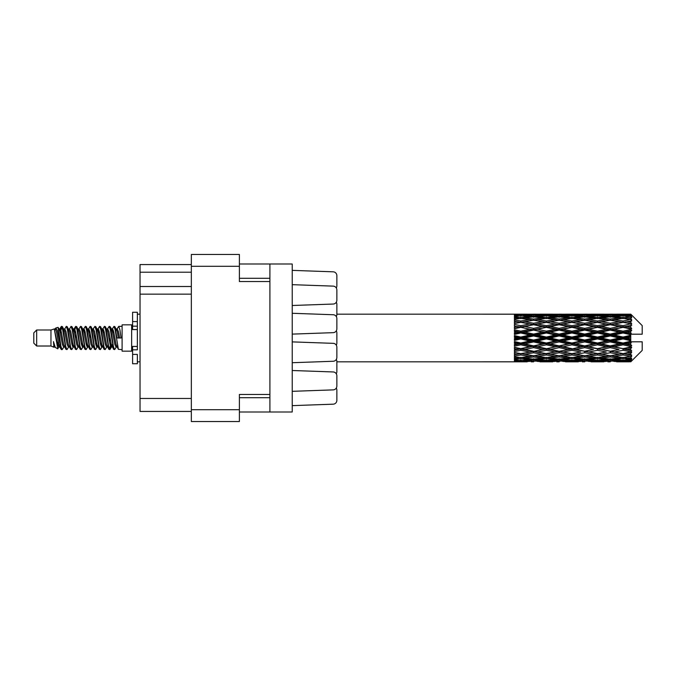 <?xml version="1.0" encoding="UTF-8"?>
<svg xmlns="http://www.w3.org/2000/svg" width="676" height="676" viewBox="0 0 676 676"><rect width="100%" height="100%" fill="white"/><g stroke="black" fill="none" stroke-linecap="round" stroke-linejoin="round"><path stroke-width="1.01" d="M269.91 394.454L239.397 394.454L239.397 421.537L191.333 421.537L191.333 254.463L239.397 254.463L239.397 281.546L269.91 281.546L269.91 411.997L239.397 411.997M269.91 411.997L292.226 411.997L292.226 264.003L269.91 264.003L269.91 281.546M239.397 264.003L269.91 264.003M191.333 272.2L140.033 272.2L140.033 264.57L191.333 264.57M191.333 411.43L140.033 411.43L140.033 398.46L191.333 398.46M191.333 294.136L140.033 294.136L140.033 398.46M140.033 272.2L140.033 286.506L191.333 286.506M140.033 294.136L140.033 286.506M292.226 391.328L333.175 389.875A3.811 3.811 -90 0 0 336.859 386.064L336.859 375.763A3.811 3.811 -90 0 0 333.175 371.952L292.226 370.499M292.226 305.501L333.175 304.048A3.811 3.811 -90 0 0 336.859 300.237L336.859 289.936A3.811 3.811 -90 0 0 333.175 286.125L292.226 284.672M336.285 287.934A3.811 3.811 -90 0 0 336.859 285.931L336.859 275.631A3.811 3.811 -90 0 0 333.175 271.82L292.226 270.366M292.226 405.634L333.175 404.18A3.811 3.811 -90 0 0 336.859 400.369L336.859 390.069A3.811 3.811 -90 0 0 336.285 388.066M336.859 400.369L336.859 390.069M336.859 300.237L336.859 289.936M336.859 386.064L336.859 375.763M336.859 285.931L336.859 275.631M527.187 314.179L336.859 314.163L336.859 304.242A3.811 3.811 -90 0 0 336.285 302.24M336.285 373.76A3.811 3.811 -90 0 0 336.859 371.758L336.859 361.837L527.187 361.821M336.859 371.758L336.859 361.457A3.811 3.811 -90 0 0 336.285 359.455M336.285 345.149A3.811 3.811 -90 0 0 336.859 343.146L336.859 332.854A3.811 3.811 -90 0 0 336.285 330.851M336.859 343.146L336.859 332.854M336.285 316.545A3.811 3.811 -90 0 0 336.859 314.543L336.859 304.242M292.226 362.716L333.175 361.263A3.811 3.811 -90 0 0 336.859 357.452L336.859 347.151A3.811 3.811 -90 0 0 333.175 343.34L292.226 341.887M336.859 357.452L336.859 347.151L336.859 357.452M292.226 334.113L333.175 332.66A3.811 3.811 -90 0 0 336.859 328.849L336.859 318.548A3.811 3.811 -90 0 0 333.175 314.737L292.226 313.284M336.859 328.849L336.859 318.548L336.859 328.849M36.665 346.011L36.665 329.989L33.8 332.854L33.8 343.146L36.665 346.011L50.962 346.011L53.945 347.244L54.486 346.678L54.055 347.05L55.246 347.05M36.665 329.989L50.962 329.989L50.962 346.011M122.102 338L122.102 351.157L131.643 351.157L131.643 324.843L122.102 324.843L122.102 338M50.962 329.989L54.283 328.975L57.79 348.833L55.271 347.447L53.48 341.608L53.945 347.244M58.263 341.659L57.637 344.456M57.79 348.833L60.012 344.414M55.795 327.987L58.077 327.353L59.716 338L59.716 342.453L57.409 330.623L55.795 327.987L54.807 329.322L55.246 328.95L56.438 331.595L58.82 344.405L59.581 346.678L60.401 346.746M107.256 329.322L109.182 326.364L110.374 329.77L113.61 349.34L114.878 349.34L116.635 346.365M109.182 326.364L110.112 326.66L110.965 329.77L113.357 346.23L114.548 349.636M111.861 329.635L113.948 326.364L115.14 329.77L118.384 349.34L122.102 349.636M116.796 329.322L118.714 326.364L119.906 329.77L121.105 338L116.931 338L114.878 326.66L117.227 331.595L118.418 338M59.716 342.453L61.499 349.636L62.437 349.34L64.186 346.365M59.716 338L60.908 346.23L62.099 349.636M60.012 331.586L61.499 326.364L62.691 329.77L65.935 349.34L67.203 349.34L68.791 346.678M61.499 326.364L62.437 326.66L63.291 329.77L65.673 346.23L66.865 349.636M63.586 328.95L64.778 328.95L66.273 326.364L67.465 329.77L70.701 349.34L71.969 349.34L73.718 346.365M72.307 345.782L72.78 342.774M66.273 326.364L67.203 326.66L68.056 329.77L70.439 346.23L71.631 349.636M72.729 346.746L73.126 344.414M68.352 328.95L69.543 328.95L71.039 326.364L72.231 329.77L75.467 349.34L76.734 349.34L78.323 346.678M71.039 326.364L71.969 326.66L72.822 329.77L75.213 346.23L76.405 349.636M74.309 331.586L75.805 326.364L76.996 329.77L80.241 349.34L81.509 349.34L83.089 346.678M81.838 345.782L82.311 342.774M75.805 326.364L76.734 326.66L77.596 329.77L79.979 346.23L81.171 349.636M82.269 346.746L82.658 344.414M78.653 329.322L80.571 326.364L81.762 329.77L85.007 349.34L86.274 349.34L88.024 346.365M86.612 345.782L87.086 342.774M80.571 326.364L81.509 326.66L82.362 329.77L84.745 346.23L85.936 349.636M87.035 346.746L87.432 344.414M83.258 329.635L85.345 326.364L86.536 329.77L89.773 349.34L91.04 349.34L92.629 346.678M85.345 326.364L86.274 326.66L87.128 329.77L89.511 346.23L90.702 349.636M87.424 328.95L88.624 328.95L90.111 326.364L91.302 329.77L94.539 349.34L95.806 349.34L97.555 346.365M96.144 345.782L96.617 342.774M90.111 326.364L91.04 326.66L91.894 329.77L94.285 346.23L95.477 349.636M96.567 346.746L96.964 344.414M92.95 329.322L94.877 326.364L96.068 329.77L99.313 349.34L100.58 349.34L102.329 346.365M100.91 345.782L101.383 342.774M94.877 326.364L95.806 326.66L96.668 329.77L99.051 346.23L100.242 349.636M101.341 346.746L101.738 344.414M97.555 329.635L99.642 326.364L100.834 329.77L104.079 349.34L105.346 349.34L106.935 346.678M99.642 326.364L100.58 326.66L101.434 329.77L103.817 346.23L105.008 349.636M102.329 329.635L104.417 326.364L105.608 329.77L108.844 349.34L110.112 349.34L111.27 344.414M109.478 349.399L110.923 342.774M104.417 326.364L105.346 326.66L106.2 329.77L108.582 346.23L109.774 349.636M60.358 333.226L61.803 326.601M74.656 333.226L75.137 330.218M83.849 331.586L84.246 329.254M84.196 333.226L84.669 330.218M88.615 331.586L89.012 329.254M88.962 333.226L89.435 330.218M98.155 331.586L98.552 329.254M98.502 333.226L98.975 330.218M102.921 331.586L103.318 329.254M103.267 333.226L103.741 330.218M112.461 331.586L112.85 329.254M112.807 333.226L113.281 330.218M113.948 326.364L114.878 326.66M627.015 338L630.759 337.121L630.759 338.879L627.015 338L623.027 338L571.921 349.027L533.584 355.762L524.787 354.317L533.584 352.762L542.372 354.317L546.36 353.666L550.348 354.317L559.145 352.762L567.924 354.317L559.145 355.762L533.584 351.452L514.419 354.723L514.419 356.007L520.807 354.993L529.587 356.37L520.807 357.612L514.419 356.725L514.419 357.824L516.819 358.128L514.419 358.424L514.419 359.328L520.807 358.618L529.587 359.573L520.807 360.367L514.419 359.801L514.419 360.494L516.819 360.671L514.419 360.84L514.419 361.305L529.587 361.415L514.419 361.821M601.471 338L610.251 335.938L619.047 338L610.251 340.062L601.471 338L597.483 338L533.584 351.452L520.807 353.624L514.419 352.466L514.419 353.903L516.819 354.317L520.807 353.666L524.787 354.317L514.419 352.585L514.419 353.903M575.918 338L584.689 335.938L593.486 338L584.689 340.062L575.918 338L571.921 338L514.419 350.261M550.348 338L559.145 335.938L567.924 338L559.145 340.062L550.348 338L546.36 338L514.419 345.073M524.787 338L533.584 335.938L542.372 338L533.584 340.062L524.787 338L520.807 338L514.419 339.436M514.419 314.179L529.587 314.585L514.419 314.695L514.419 315.16L516.819 315.329L514.419 315.498L514.419 316.191L520.807 315.633L529.587 316.427L520.807 317.382L514.419 316.672L514.419 317.576L516.819 317.872L514.419 318.176L514.419 319.275L520.807 318.388L529.587 319.63L520.807 321.007L514.419 319.993L514.419 321.277L516.819 321.683L514.419 322.097L514.419 323.534L520.807 322.376L529.587 323.99L520.807 325.705L514.419 324.446L514.419 326.026L516.819 326.516L514.419 327.015L514.419 328.705L520.807 327.345L529.587 329.22L520.807 331.172L514.419 329.744L514.419 331.527L516.819 332.068L514.419 332.617L514.419 334.459L520.807 332.981L529.587 335.009L520.807 337.062L514.419 335.566L514.419 337.434L516.819 338L514.419 338.566L514.419 340.434L520.807 338.938L529.587 340.991L520.807 343.019L514.419 341.541L514.419 343.383L516.819 343.932L514.419 344.473L514.419 346.256L520.807 344.828L529.587 346.78L520.807 348.655L514.419 347.295L514.419 348.985L516.819 349.484L514.419 349.974L514.419 351.554L520.807 350.295L529.587 352.01M630.759 314.171L627.015 314.205L630.759 314.171L631.714 315.117M630.759 314.534L623.027 315.058L614.247 314.585L630.759 314.534L631.714 315.362L630.759 314.281M630.759 315.075L630.759 315.616L627.015 315.329L630.759 315.075L631.714 315.709L630.759 314.627M630.759 316.326L623.027 317.382L614.247 316.427L623.027 315.633L630.759 316.326L631.714 316.917L630.759 315.616M630.759 317.416L630.759 318.354L627.015 317.872L631.714 317.703L630.759 316.537M630.759 319.469L623.027 321.007L614.247 319.63L623.027 318.388L631.714 319.79L630.759 318.354M630.759 321.049L630.759 322.334L627.015 321.683L631.714 320.965L630.759 319.79M630.759 323.787L623.027 325.705L614.247 323.99L623.027 322.376L631.714 323.812L630.759 322.334M630.759 325.756L630.759 327.294L627.015 326.516L631.714 325.308L630.759 324.193M630.759 328.992L630.759 329.457L623.027 331.172L614.247 329.22L623.027 327.345L630.759 328.992L631.714 328.722L630.759 327.294M630.759 331.223L630.759 332.922L627.015 332.068L630.759 331.223L631.714 330.437L630.759 329.457M630.759 334.764L630.759 335.262L623.027 337.062L614.247 335.009L623.027 332.981L630.759 334.764L630.759 334.189L631.688 334.189L630.759 332.922M631.688 334.189L642.2 334.189L642.2 325.604L631.283 314.686M630.759 337.121L630.759 335.262M630.759 340.738L630.759 341.236L623.027 343.019L614.247 340.991L623.027 338.938L630.759 340.738L630.759 338.879M631.283 361.314L642.2 350.396L642.2 341.811L630.759 341.811L630.759 341.236M630.759 343.078L630.759 344.777L627.015 343.932L630.759 343.078L631.688 341.811M630.759 346.543L630.759 347.008L623.027 348.655L614.247 346.78L623.027 344.828L630.759 346.543L631.714 345.563L630.759 344.777M630.759 348.706L630.759 350.244L627.015 349.484L630.759 348.706L631.714 347.278L630.759 347.008M630.759 351.807L623.027 353.624L614.247 352.01L623.027 350.295L630.759 351.807L631.714 350.692L630.759 350.244M630.759 353.666L630.759 354.951L627.015 354.317L630.759 353.666L631.714 352.188L630.759 352.213M630.759 356.21L623.027 357.612L614.247 356.37L623.027 354.993L630.759 356.21L631.714 355.035L630.759 354.951M630.759 357.646L630.759 358.584L627.015 358.128L630.759 357.646L631.714 356.21L630.759 356.531M630.759 359.463L623.027 360.367L614.247 359.573L623.027 358.618L630.759 359.463L631.714 358.297L630.759 358.584M630.759 360.384L630.759 360.925L627.015 360.671L630.759 360.384L631.714 359.083L630.759 359.674M616.647 361.821L623.027 361.837L614.247 361.415L623.027 360.942L630.759 361.373L631.714 360.291L630.759 360.925M630.759 361.373L623.027 361.719M630.759 361.719L627.015 361.795L630.759 361.719L631.714 360.638L630.759 361.466M631.714 360.883L630.759 361.829L631.714 360.883M539.98 361.821L552.748 361.821M533.584 361.837L531.184 361.837M517.495 361.626L516.819 361.795M530.981 361.077L529.587 361.415M524.12 361.626L524.787 361.795M533.584 361.575L533.584 360.477M543.048 361.626L542.372 361.795M546.36 361.837L537.581 361.415L546.36 360.942L555.157 361.415L546.36 361.719M565.525 361.821L578.318 361.821M559.145 361.837L556.745 361.837M533.584 361.221L524.787 360.671L533.584 359.953L542.372 360.671L533.584 361.221M518.838 360.198L516.819 360.671M532.173 358.998L529.587 359.573M520.807 360.942L520.807 359.767M522.785 360.198L524.787 360.671M533.584 359.953L533.584 358.711M544.383 360.198L542.372 360.671M536.195 361.077L537.581 361.415M546.36 360.942L546.36 359.767M556.542 361.077L555.157 361.415M549.673 361.626L550.348 361.795M559.145 361.575L559.145 360.477M568.601 361.626L567.924 361.795M571.921 361.837L563.125 361.415L571.921 360.942L580.709 361.415L571.921 361.719M591.086 361.821L603.862 361.821M584.689 361.837L582.298 361.837M559.145 361.221L550.348 360.671L559.145 359.953L567.924 360.671L559.145 361.221M546.36 360.367L537.581 359.573L546.36 358.618L555.157 359.573L546.36 360.367M533.584 359.159L524.787 358.128L533.584 356.953L542.372 358.128L533.584 359.159M519.928 357.494L516.819 358.128M533.584 356.953L533.584 355.635L529.587 356.37M520.807 358.618L520.807 357.325M521.695 357.494L524.787 358.128M545.473 357.494L542.372 358.128M535.003 358.998L537.581 359.573M546.36 358.618L546.36 357.325M557.734 358.998L555.157 359.573M548.337 360.198L550.348 360.671M559.145 359.953L559.145 358.711M569.936 360.198L567.924 360.671M561.748 361.077L563.125 361.415M571.921 360.942L571.921 359.767M582.095 361.077L580.709 361.415M575.242 361.626L575.918 361.795M584.689 361.575L584.689 360.477M594.162 361.626L593.486 361.795M597.483 361.837L588.686 361.415L597.483 360.942L606.254 361.415L597.483 361.719M623.027 361.837L629.415 361.821M610.251 361.837L607.851 361.837M584.689 361.221L575.918 360.671L584.689 359.953L593.486 360.671L584.689 361.221M571.921 360.367L563.125 359.573L571.921 358.618L580.709 359.573L571.921 360.367M559.145 359.159L550.348 358.128L559.145 356.953L567.924 358.128L559.145 359.159M546.36 357.612L537.581 356.37L546.36 354.993L555.157 356.37L546.36 357.612M520.807 353.624L520.807 354.993M533.584 352.762L533.584 351.452L537.581 352.01L546.36 350.295L555.157 352.01L546.36 353.624L537.581 352.01M533.584 355.635L537.581 356.37M546.36 354.993L546.36 353.624M559.145 356.953L559.145 355.635L555.157 356.37M547.239 357.494L550.348 358.128M571.034 357.494L567.924 358.128M560.556 358.998L563.125 359.573M571.921 358.618L571.921 357.325M583.287 358.998L580.709 359.573M573.899 360.198L575.918 360.671M584.689 359.953L584.689 358.711M595.505 360.198L593.486 360.671M587.292 361.077L588.686 361.415M597.483 360.942L597.483 359.767M607.648 361.077L606.254 361.415M600.795 361.626L601.471 361.795M610.251 361.575L610.251 360.477M619.723 361.626L619.047 361.795M610.251 361.221L601.471 360.671L610.251 359.953L619.047 360.671L610.251 361.221M597.483 360.367L588.686 359.573L597.483 358.618L606.254 359.573L597.483 360.367M584.689 359.159L575.918 358.128L584.689 356.953L593.486 358.128L584.689 359.159M571.921 357.612L563.125 356.37L571.921 354.993L580.709 356.37L571.921 357.612M533.584 351.25L524.787 349.484L533.584 347.641L542.372 349.484L533.584 351.452L520.807 349.027L516.819 349.484M520.807 348.655L524.787 349.484M533.584 347.641L533.584 346.425L529.587 346.78M520.807 350.295L520.807 349.027L514.419 347.743L514.419 348.985M546.36 350.295L546.36 349.027L542.372 349.484M559.145 352.762L559.145 351.452L555.157 352.01M571.921 354.993L571.921 353.666L567.924 354.317L571.921 353.666L575.918 354.317L584.689 352.762L593.486 354.317L584.689 355.762L559.145 351.452L563.125 352.01L571.921 350.295L580.709 352.01L571.921 353.624L563.125 352.01M559.145 355.635L563.125 356.37M584.689 356.953L584.689 355.635L580.709 356.37M572.8 357.494L575.918 358.128M596.595 357.494L593.486 358.128M586.1 358.998L588.686 359.573M597.483 358.618L597.483 357.325M608.839 358.998L606.254 359.573M599.46 360.198L601.471 360.671M610.251 359.953L610.251 358.711M621.058 360.198L619.047 360.671M612.862 361.077L614.247 361.415M623.027 360.942L623.027 359.767M626.339 361.626L627.015 361.795M610.251 359.159L601.471 358.128L610.251 356.953L619.047 358.128L610.251 359.159M597.483 357.612L588.686 356.37L597.483 354.993L606.254 356.37L597.483 357.612M559.145 351.25L550.348 349.484L559.145 347.641L567.924 349.484L559.145 351.452L546.36 349.027L550.348 349.484M546.36 348.655L537.581 346.78L546.36 344.828L555.157 346.78L546.36 349.027L533.584 346.425L537.581 346.78M533.584 345.901L524.787 343.932L533.584 341.912L542.372 343.932L533.584 345.901L533.584 346.425L520.807 343.695L516.819 343.932M520.807 343.019L520.807 343.695L524.787 343.932M533.584 341.912L533.584 340.865L529.587 340.991M520.807 344.828L520.807 343.695L514.419 342.284L514.419 343.383M546.36 344.828L546.36 343.695L542.372 343.932M559.145 347.641L559.145 346.425L555.157 346.78M571.921 350.295L571.921 349.027L567.924 349.484M571.921 353.624L580.709 352.01M584.689 352.762L584.689 351.452L588.686 352.01L597.483 350.295L606.254 352.01L597.483 353.624L588.686 352.01M597.483 354.993L597.483 353.666L593.486 354.317L597.483 353.666L601.471 354.317L610.251 352.762L619.047 354.317L610.251 355.762L571.921 349.027L575.918 349.484L584.689 347.641L593.486 349.484L584.689 351.25L575.918 349.484M584.689 355.635L588.686 356.37M610.251 356.953L610.251 355.635L606.254 356.37M598.361 357.494L601.471 358.128M622.148 357.494L619.047 358.128M611.662 358.998L614.247 359.573M623.027 358.618L623.027 357.325M625.004 360.198L627.015 360.671M571.921 348.655L563.125 346.78L571.921 344.828L580.709 346.78L571.921 349.027L559.145 346.425L563.125 346.78M559.145 345.901L550.348 343.932L559.145 341.912L567.924 343.932L559.145 345.901L559.145 346.425L546.36 343.695L550.348 343.932M546.36 343.019L537.581 340.991L546.36 338.938L555.157 340.991L546.36 343.019L546.36 343.695L533.584 340.865L537.581 340.991M520.807 337.062L520.807 338L516.819 338M533.584 335.938L533.584 335.135L520.807 338L514.419 336.563L514.419 337.434M533.584 334.088L524.787 332.068L533.584 330.099L542.372 332.068L533.584 334.088L533.584 335.135L529.587 335.009M520.807 338.938L520.807 338L533.584 340.865L533.584 340.062M546.36 338.938L546.36 338L542.372 338M559.145 341.912L559.145 340.865L555.157 340.991M571.921 344.828L571.921 343.695L567.924 343.932M584.689 347.641L584.689 346.425L580.709 346.78M584.689 351.25L593.486 349.484M597.483 350.295L597.483 349.027L601.471 349.484L610.251 347.641L619.047 349.484L610.251 351.25L601.471 349.484M597.483 353.624L606.254 352.01M610.251 352.762L610.251 351.452L614.247 352.01M623.027 354.993L623.027 353.666L619.841 354.182L623.027 353.666L627.015 354.317L584.689 346.425L588.686 346.78L597.483 344.828L606.254 346.78L597.483 348.655L588.686 346.78M610.251 355.635L614.247 356.37M623.914 357.494L627.015 358.128M584.689 345.901L575.918 343.932L584.689 341.912L593.486 343.932L584.689 345.901L584.689 346.425L571.921 343.695L575.918 343.932M571.921 343.019L563.125 340.991L571.921 338.938L580.709 340.991L571.921 343.019L571.921 343.695L559.145 340.865L563.125 340.991M546.36 337.062L537.581 335.009L546.36 332.981L555.157 335.009L546.36 337.062L546.36 338L533.584 335.135L537.581 335.009M520.807 331.172L520.807 332.305L514.419 333.716M533.584 330.099L533.584 329.575L520.807 332.305L516.819 332.068M533.584 328.359L524.787 326.516L533.584 324.75L542.372 326.516L533.584 328.359L533.584 329.575L529.587 329.22M520.807 332.981L520.807 332.305L524.787 332.068M546.36 332.981L546.36 332.305L533.584 335.135L514.419 330.927L514.419 331.527M546.36 331.172L537.581 329.22L546.36 327.345L555.157 329.22L546.36 331.172L546.36 332.305L542.372 332.068M559.145 335.938L559.145 335.135L546.36 338L559.145 340.865L559.145 340.062M559.145 334.088L550.348 332.068L559.145 330.099L567.924 332.068L559.145 334.088L559.145 335.135L555.157 335.009M571.921 338.938L571.921 338L567.924 338M584.689 341.912L584.689 340.865L580.709 340.991M597.483 344.828L597.483 343.695L593.486 343.932M597.483 348.655L610.251 346.425L606.254 346.78M610.251 347.641L610.251 346.425L614.247 346.78M610.251 351.25L619.047 349.484M623.027 350.295L623.027 349.027L627.015 349.484M623.027 353.624L631.714 352.188M610.251 345.901L601.471 343.932L610.251 341.912L619.047 343.932L610.251 345.901L610.251 346.425L597.483 343.695L601.471 343.932M597.483 343.019L588.686 340.991L597.483 338.938L606.254 340.991L597.483 343.019L597.483 343.695L584.689 340.865L588.686 340.991M571.921 337.062L563.125 335.009L571.921 332.981L580.709 335.009L571.921 337.062L571.921 338L559.145 335.135L563.125 335.009M520.807 325.705L520.807 326.973L514.419 328.257M533.584 324.75L520.807 326.973L516.819 326.516M533.584 323.238L524.787 321.683L533.584 320.238L542.372 321.683L533.584 323.238L533.584 324.548L529.587 323.99M520.807 327.345L524.787 326.516M546.36 327.345L533.584 329.575L537.581 329.22M546.36 325.705L537.581 323.99L546.36 322.376L555.157 323.99L546.36 325.705L546.36 326.973L542.372 326.516M559.145 330.099L559.145 329.575L546.36 332.305L550.348 332.068M559.145 328.359L550.348 326.516L559.145 324.75L567.924 326.516L559.145 328.359L559.145 329.575L555.157 329.22M571.921 332.981L571.921 332.305L559.145 335.135L514.419 326.026M571.921 331.172L563.125 329.22L571.921 327.345L580.709 329.22L571.921 331.172L571.921 332.305L567.924 332.068M584.689 335.938L584.689 335.135L571.921 338L584.689 340.865L584.689 340.062M584.689 334.088L575.918 332.068L584.689 330.099L593.486 332.068L584.689 334.088L584.689 335.135L580.709 335.009M597.483 338.938L597.483 338L593.486 338M610.251 341.912L610.251 340.865L606.254 340.991M623.027 344.828L623.027 343.695L610.251 346.425L623.027 348.655M623.027 343.019L623.027 343.695L619.047 343.932M631.714 347.278L623.027 349.027L631.714 350.692M597.483 337.062L588.686 335.009L597.483 332.981L606.254 335.009L597.483 337.062L597.483 338L584.689 335.135L588.686 335.009M520.807 321.007L520.807 322.334L514.419 323.415M546.36 322.376L533.584 324.548L516.819 321.683L520.807 322.334L524.787 321.683L520.807 322.376M533.584 319.047L524.787 317.872L533.584 316.841L542.372 317.872L533.584 319.047L533.584 320.365L529.587 319.63M559.145 324.75L542.372 321.683L546.36 322.334L559.145 320.238L567.924 321.683L559.145 323.238L550.348 321.683L546.36 322.334L546.36 321.007L537.581 319.63L546.36 318.388L555.157 319.63L546.36 321.007M559.145 323.238L559.145 324.548L546.36 326.973L533.584 324.548L537.581 323.99M571.921 322.376L580.709 323.99L571.921 325.705L563.125 323.99L571.921 322.334L559.145 324.548L555.157 323.99M571.921 327.345L559.145 329.575L546.36 326.973L550.348 326.516M571.921 325.705L571.921 326.973L567.924 326.516M584.689 330.099L584.689 329.575L571.921 332.305L559.145 329.575L563.125 329.22M584.689 328.359L575.918 326.516L584.689 324.75L593.486 326.516L584.689 328.359L584.689 329.575L580.709 329.22M597.483 332.981L597.483 332.305L584.689 335.135L571.921 332.305L575.918 332.068M597.483 331.172L588.686 329.22L597.483 327.345L606.254 329.22L597.483 331.172L597.483 332.305L593.486 332.068M610.251 335.938L610.251 335.135L597.483 338L610.251 340.865L614.247 340.991M610.251 334.088L601.471 332.068L610.251 330.099L619.047 332.068L610.251 334.088L610.251 335.135L606.254 335.009M610.251 340.062L610.251 340.865L623.027 343.695L627.015 343.932M623.027 338.938L623.027 338L619.047 338M631.561 341.811L623.027 343.695L631.714 345.563M519.928 318.506L516.819 317.872M520.807 317.382L520.807 318.675M532.173 317.002L529.587 316.427M521.695 318.506L524.787 317.872M545.473 318.506L542.372 317.872M533.584 320.365L537.581 319.63M559.145 319.047L550.348 317.872L559.145 316.841L567.924 317.872L559.145 319.047L559.145 320.365L555.157 319.63M584.689 324.75L567.924 321.683L571.921 322.334L584.689 320.238L593.486 321.683L584.689 323.238L575.918 321.683L571.921 322.334L571.921 321.007L563.125 319.63L571.921 318.388L580.709 319.63L571.921 321.007M584.689 323.238L584.689 324.548L571.921 326.973L559.145 324.548L563.125 323.99M597.483 322.376L606.254 323.99L597.483 325.705L588.686 323.99L597.483 322.334L584.689 324.548L580.709 323.99M597.483 327.345L584.689 329.575L571.921 326.973L575.918 326.516M597.483 325.705L597.483 326.973L593.486 326.516M610.251 330.099L610.251 329.575L597.483 332.305L584.689 329.575L588.686 329.22M610.251 328.359L601.471 326.516L610.251 324.75L619.047 326.516L610.251 328.359L610.251 329.575L606.254 329.22M623.027 332.981L623.027 332.305L610.251 335.135L597.483 332.305L601.471 332.068M623.027 331.172L623.027 332.305L619.047 332.068M623.027 337.062L623.027 338L610.251 335.135L614.247 335.009M630.759 336.259L623.027 338L630.759 339.741M546.36 317.382L537.581 316.427L546.36 315.633L555.157 316.427L546.36 317.382L546.36 318.675M533.584 316.047L524.787 315.329L533.584 314.779L542.372 315.329L533.584 316.047L533.584 317.289M518.83 315.793L516.819 315.329M520.807 315.058L520.807 316.233M530.981 314.923L529.587 314.585M522.785 315.802L524.787 315.329M544.383 315.802L542.372 315.329M535.003 317.002L537.581 316.427M557.734 317.002L555.157 316.427M547.239 318.506L550.348 317.872M571.034 318.506L567.924 317.872M559.145 320.365L563.125 319.63M584.689 319.047L575.918 317.872L584.689 316.841L593.486 317.872L584.689 319.047L584.689 320.365L580.709 319.63M610.251 324.75L593.486 321.683L597.483 322.334L610.251 320.238L619.047 321.683L610.251 323.238L601.471 321.683L597.483 322.334L597.483 321.007L588.686 319.63L597.483 318.388L606.254 319.63L597.483 321.007M610.251 323.238L610.251 324.548L597.483 326.973L584.689 324.548L588.686 323.99M623.027 322.376L610.251 324.548L606.254 323.99M623.027 327.345L610.251 329.575L597.483 326.973L601.471 326.516M623.027 325.705L623.027 326.973L619.047 326.516M631.714 330.437L623.027 332.305L610.251 329.575L614.247 329.22M631.561 334.189L623.027 332.305L627.015 332.068M571.921 317.382L563.125 316.427L571.921 315.633L580.709 316.427L571.921 317.382L571.921 318.675M559.145 316.047L550.348 315.329L559.145 314.779L567.924 315.329L559.145 316.047L559.145 317.289M546.36 315.058L537.581 314.585L555.157 314.585L546.36 315.058L546.36 316.233M533.584 314.425L524.787 314.205L542.372 314.205L533.584 314.425L533.584 315.523M533.584 314.163L535.992 314.163M517.495 314.374L516.819 314.205M524.12 314.374L524.787 314.205M543.048 314.374L542.372 314.205M536.195 314.923L537.581 314.585M556.542 314.923L555.157 314.585M548.337 315.802L550.348 315.329M569.936 315.802L567.924 315.329M560.556 317.002L563.125 316.427M583.287 317.002L580.709 316.427M572.8 318.506L575.918 317.872M596.595 318.506L593.486 317.872M584.689 320.365L588.686 319.63M610.251 319.047L601.471 317.872L610.251 316.841L619.047 317.872L610.251 319.047L610.251 320.365L606.254 319.63M631.714 323.812L619.047 321.683L623.027 322.334L626.221 321.818L623.027 322.334L623.027 321.007M631.714 325.308L623.027 326.973L610.251 324.548L614.247 323.99M631.714 328.722L623.027 326.973L627.015 326.516M597.483 317.382L588.686 316.427L597.483 315.633L606.254 316.427L597.483 317.382L597.483 318.675M584.689 316.047L575.918 315.329L584.689 314.779L593.486 315.329L584.689 316.047L584.689 317.289M571.921 315.058L563.125 314.585L580.709 314.585L571.921 315.058L571.921 316.233M559.145 314.425L550.348 314.205L567.924 314.205L559.145 314.425L559.145 315.523M559.145 314.163L561.545 314.163M552.748 314.179L539.98 314.179M549.673 314.374L550.348 314.205M568.601 314.374L567.924 314.205M561.748 314.923L563.125 314.585M582.095 314.923L580.709 314.585M573.899 315.802L575.918 315.329M595.505 315.802L593.486 315.329M586.1 317.002L588.686 316.427M608.839 317.002L606.254 316.427M598.361 318.506L601.471 317.872M622.148 318.506L619.047 317.872M610.251 320.365L614.247 319.63M610.251 316.047L601.471 315.329L610.251 314.779L619.047 315.329L610.251 316.047L610.251 317.289M597.483 315.058L588.686 314.585L606.254 314.585L597.483 315.058L597.483 316.233M584.689 314.425L575.918 314.205L593.486 314.205L584.689 314.425L584.689 315.523M584.689 314.163L587.089 314.163M578.318 314.179L565.525 314.179M575.242 314.374L575.918 314.205M594.162 314.374L593.486 314.205M587.292 314.923L588.686 314.585M607.648 314.923L606.254 314.585M599.46 315.802L601.471 315.329M621.058 315.802L619.047 315.329M611.662 317.002L614.247 316.427M623.027 317.382L623.027 318.675M623.914 318.506L627.015 317.872M610.251 314.425L601.471 314.205L619.047 314.205L610.251 314.425L610.251 315.523M610.251 314.163L612.65 314.163M603.862 314.179L591.086 314.179M600.795 314.374L601.471 314.205M619.723 314.374L619.047 314.205M612.862 314.923L614.247 314.585M623.027 315.058L623.027 316.233M625.004 315.802L627.015 315.329M629.415 314.179L616.647 314.179M626.339 314.374L627.015 314.205M53.48 346.425L54.055 347.05M58.584 329.068L59.251 329.322L60.012 331.595L62.395 344.405L63.586 347.05L64.017 346.678M67.203 326.66L69.543 331.595L71.935 344.405L73.126 347.05L73.557 346.678M75.509 338L76.101 334.535M76.734 326.66L79.084 331.595L81.466 344.405L82.658 347.05L83.849 347.05M86.274 326.66L88.624 331.595L91.007 344.405L92.198 347.05L93.389 347.05M94.581 338L95.172 334.535M95.806 326.66L98.155 331.595L100.538 344.405L101.73 347.05L102.169 346.678M105.346 326.66L107.695 331.595L110.078 344.405L111.27 347.05L112.461 344.414M53.48 341.608L55.271 347.447M59.412 329.635L60.012 328.95L61.203 331.595L63.586 344.405L65.935 349.34M69.543 328.95L70.743 331.595L73.126 344.405L75.467 349.34M77.892 328.95L79.084 328.95L80.275 331.595L82.658 344.405L85.007 349.34M88.624 328.95L89.815 331.595L92.198 344.405L94.539 349.34M95.172 341.464L95.772 338M97.724 329.322L98.155 328.95L99.347 331.595L101.73 344.405L104.079 349.34M106.495 328.95L107.695 328.95L108.887 331.595L111.27 344.405L113.61 349.34M116.035 328.95L117.227 328.95L118.418 331.595L119.61 338M54.283 328.975L57.629 344.405L58.82 347.05L59.251 346.678M62.437 326.66L64.778 331.595L67.161 344.405L68.352 347.05L69.543 347.05M71.969 326.66L74.318 331.595L76.701 344.405L77.892 347.05L79.084 347.05M81.509 326.66L83.849 331.595L86.232 344.405L87.424 347.05L87.863 346.678M89.815 338L90.407 334.535M91.04 326.66L93.389 331.595L95.772 344.405L96.964 347.05L97.395 346.678M100.58 326.66L102.921 331.595L105.304 344.405L106.495 347.05L107.695 347.05M112.03 329.322L112.461 328.95L111.27 328.95L112.461 331.595L114.844 344.405L116.035 347.05L116.466 346.678M64.778 328.95L65.969 331.595L68.352 344.405L70.701 349.34M73.126 331.586L74.318 328.95L75.509 331.595L77.892 344.405L80.241 349.34M83.418 329.322L83.849 328.95L85.041 331.595L87.424 344.405L89.773 349.34M92.198 328.95L93.389 328.95L94.581 331.595L96.964 344.405L99.313 349.34M101.73 328.95L102.921 328.95L104.112 331.595L106.495 344.405L108.844 349.34M109.478 341.464L110.078 338M112.461 328.95L113.653 331.595L116.035 344.405L118.384 349.34M514.419 314.695L514.419 315.836M514.419 316.672L514.419 317.948M514.419 319.993L514.419 321.32M514.419 324.446L514.419 325.739M514.419 329.744L514.419 330.927M514.419 335.566L514.419 336.563M514.419 341.541L514.419 342.284M514.419 347.295L514.419 347.743M514.419 356.725L514.419 357.824M514.419 359.801L514.419 360.494M514.419 360.705L514.419 361.753M137.363 346.425L132.597 346.425L132.597 349.822L137.363 349.822L137.363 321.59L132.597 321.59L132.597 312.253L137.363 312.253L137.363 326.178L132.597 326.178L132.597 329.575L137.363 329.575M132.597 349.822L132.597 363.747L137.363 363.747L137.363 354.41L132.597 354.41M132.597 321.59L132.597 326.178M191.333 409.715L239.397 409.715M239.397 266.285L191.333 266.285M239.397 397.699L269.91 397.699M269.91 278.301L239.397 278.301M137.363 329.533L132.597 329.533M137.363 346.467L132.597 346.467M131.643 348.013L132.597 348.013M518.416 361.837L523.199 361.837M518.416 314.163L523.199 314.163M543.96 361.837L548.76 361.837M569.513 361.837L574.321 361.837M595.083 361.837L599.882 361.837M620.636 361.837L625.427 361.837M543.96 314.163L548.76 314.163M569.513 314.163L574.321 314.163M595.083 314.163L599.882 314.163M620.636 314.163L625.427 314.163M118.714 326.364L122.102 326.364M131.643 327.987L132.597 327.987M58.077 327.353L59.251 329.322M110.112 349.34L111.701 346.678M58.82 328.95L60.012 328.95M63.586 347.05L64.778 347.05M73.126 347.05L74.318 347.05M96.964 328.95L98.155 328.95M101.73 347.05L102.921 347.05M111.27 347.05L112.461 347.05M59.581 329.322L61.17 326.66M110.112 326.66L111.701 329.322M54.055 328.95L55.246 328.95M58.82 347.05L60.012 347.05M73.126 328.95L74.318 328.95M82.658 328.95L83.849 328.95M87.424 347.05L88.624 347.05M96.964 347.05L98.155 347.05M116.035 347.05L117.227 347.05M59.581 346.678L61.17 349.34M73.878 329.322L75.467 326.66M137.363 361.837L140.033 361.837M137.363 314.163L140.033 314.163"/></g></svg>

